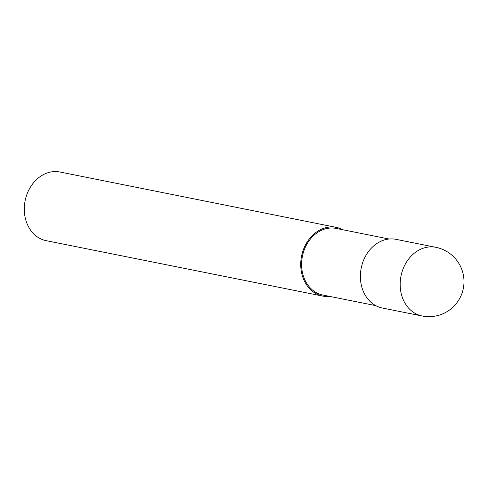 <?xml version="1.0" encoding="UTF-8"?>
<svg xmlns="http://www.w3.org/2000/svg" width="488" height="488" viewBox="0 0 488 488"><rect width="100%" height="100%" fill="white"/><g stroke="black" fill="none" stroke-linecap="round" stroke-linejoin="round"><path stroke-width="0.73" d="M389.07 239.016L336.208 228.427A33.965 27.682 101.3 0 0 305.891 246.056A33.965 27.682 101.3 0 0 322.867 295.033L375.73 305.622M343.015 229.793A35.014 28.542 101.3 0 0 336.415 227.396L59.981 172.02A35.014 28.542 101.3 0 0 28.719 190.192A35.014 28.542 101.3 0 0 46.226 240.682L322.66 296.064A35.014 28.542 101.3 0 0 329.675 296.393M336.415 227.396A35.014 28.542 101.3 0 0 305.159 245.574A35.014 28.542 101.3 0 0 322.66 296.064M435.851 247.318L396.079 239.352A35.014 28.542 101.3 0 0 364.817 257.524A35.014 28.542 101.3 0 0 382.324 308.013L422.096 315.98A35.014 35.014 0 0 0 460.312 297.271A35.014 35.014 0 0 0 435.857 247.318A35.014 28.542 101.3 0 0 435.851 247.318A35.014 28.542 101.3 0 0 404.595 265.496A35.014 28.542 101.3 0 0 422.096 315.98"/></g></svg>
